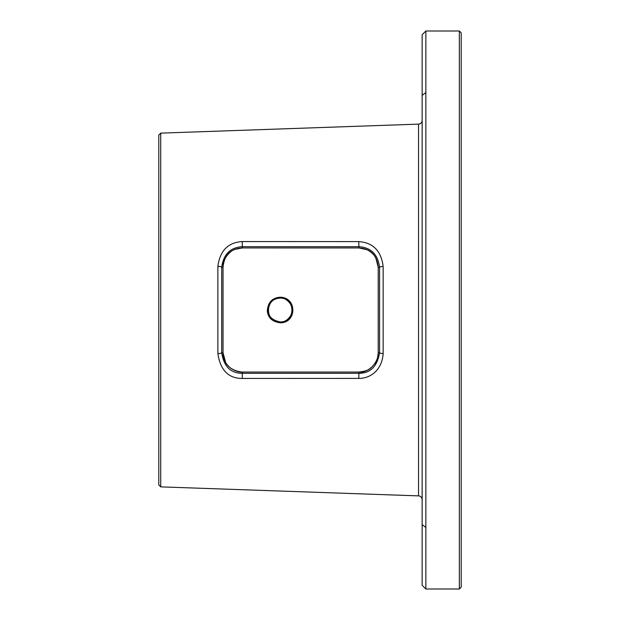 <?xml version="1.0" encoding="UTF-8"?>
<svg xmlns="http://www.w3.org/2000/svg" width="620" height="620" viewBox="0 0 620 620"><rect width="100%" height="100%" fill="white"/><g stroke="black" fill="none" stroke-linecap="round" stroke-linejoin="round"><path stroke-width="0.93" d="M425.863 589L422.143 585.28L422.143 34.72L425.863 31L425.863 589L459.343 589L461.203 587.14L461.203 32.86L459.343 31L459.343 589M425.87 103.083L425.863 485.351M425.863 134.649L425.863 126.899M425.863 31L459.343 31M422.143 486.591L422.143 120.381A3.743 3.743 0 0 1 418.531 124.124L160.727 133.13L160.727 486.871L158.798 484.941L158.798 135.059L160.727 133.13M422.143 133.409L422.143 120.381M422.143 499.619A3.743 3.743 0 0 0 418.531 495.876L160.727 486.871M280.163 298.042C295.957 298.251 295.686 322.199 280.163 321.958C264.461 322.726 264.802 297.957 280.163 298.042M280.201 297.197C297.205 297.422 296.887 323.067 280.201 322.803C272.149 321.695 267.863 317.657 267.329 310.697C267.956 302.335 272.25 297.84 280.201 297.197L280.17 298.057C286.254 297.213 292.617 305.11 292.067 308.783C293.369 313.511 287.61 322.663 280.17 321.943C271.653 320.168 267.693 315.781 268.274 308.783C268.995 302.328 272.963 298.755 280.17 298.057M383.144 266.461L383.144 353.532C382.137 369.815 370.776 378.487 358.786 378.401L242.226 378.44L242.343 372.054L358.903 372.054C369.156 370.752 369.977 369.171 374.937 363.522C376.138 361.204 377.572 360.522 378.216 352.757L378.216 267.243L375.805 257.912C375.65 257.509 373.333 252.929 367.048 249.744L358.903 247.946L242.35 247.938C230.694 248.604 224.262 255.029 223.037 267.22L223.037 352.78C223.053 359.499 226.517 370.373 242.343 372.062L358.903 372.062C366.459 373.387 378.239 364.521 378.216 352.78L378.216 267.22C376.472 250.364 364.986 248.372 358.903 247.938L242.343 247.938L242.35 246.683L358.903 246.683C370.962 247.473 377.851 254.332 379.572 267.259L379.572 352.741C377.27 366.42 370.38 373.271 358.91 373.317L242.35 373.317C230.725 373.356 223.843 366.498 221.704 352.749L221.704 267.259C223.471 254.27 230.353 247.419 242.35 246.683L242.226 241.56L358.786 241.599C373.077 242.621 381.199 250.906 383.144 266.461A3.72 0.876 -179.9 0 0 379.572 267.251L378.216 267.22M242.343 247.946L235.104 249.356C231.02 250.217 222.681 257.982 223.037 267.243L223.037 352.757L225.672 362.491C230.415 370.698 239.677 372.395 242.343 372.054M358.903 247.938L358.786 241.599M223.037 267.22L221.704 267.259A3.72 0.907 -0.1 0 0 217.868 266.437C219.883 250.774 227.997 242.482 242.226 241.56M223.037 352.78L221.704 352.749A3.72 0.907 0.1 0 1 217.868 353.563L217.868 266.437M358.903 372.062L358.786 378.401M378.216 352.78L379.572 352.741A3.72 0.876 179.9 0 0 383.144 353.532M242.226 378.44C228.431 378.44 220.309 370.148 217.868 353.563M425.863 527.504L422.143 524.605M425.863 92.496L422.143 95.395M418.531 495.876L418.531 124.124M280.201 322.803L280.17 321.943"/></g></svg>
